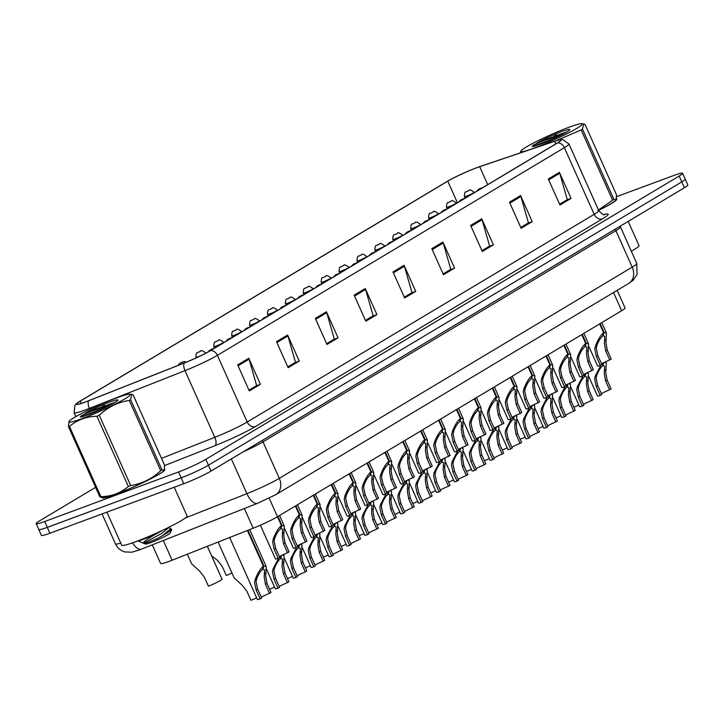 <?xml version="1.0" encoding="UTF-8"?>
<svg xmlns="http://www.w3.org/2000/svg" width="724" height="724" viewBox="0 0 724 724"><rect width="100%" height="100%" fill="white"/><g stroke="black" fill="none" stroke-linecap="round" stroke-linejoin="round"><path stroke-width="1.09" d="M617.201 290.342L625.074 307.953A21.485 1.91 155.9 0 1 621.654 310.732L277.473 516.728A21.485 1.91 155.9 0 1 253.174 528.221L172.122 560.204A21.485 1.91 155.9 0 1 169.145 561.353A21.485 1.91 155.9 0 1 160.628 563.48L152.302 544.873M115.659 494.32A34.372 3.059 -24.1 0 0 148.601 479.894A34.372 3.059 -24.1 0 0 164.782 469.659A34.372 3.059 -24.1 0 0 164.556 469.469A34.372 3.059 -24.1 0 1 164.782 469.659A34.372 3.059 -24.1 0 1 148.601 479.894A34.372 3.059 -24.1 0 1 115.659 494.32A34.372 3.059 -24.1 0 1 102.039 497.732A34.372 3.059 -24.1 0 0 115.659 494.32M616.767 199.381L616.685 199.191A34.372 3.059 -24.1 0 1 598.63 210.358A34.372 3.059 -24.1 0 0 616.758 199.145A34.372 3.059 -24.1 0 0 616.477 198.937M85.613 401.874A22.915 2.036 155.9 0 1 76.527 404.146A22.915 2.036 155.9 0 1 80.174 401.177L447.758 181.172A22.915 2.036 155.9 0 1 479.677 166.701L554.638 141.316A22.915 2.036 155.9 0 1 560.901 140.04A22.915 2.036 155.9 0 1 557.254 143.008L210.277 350.678A22.915 2.036 155.9 0 1 184.349 362.932L88.79 400.653A22.915 2.036 155.9 0 1 85.613 401.874M85.314 402.046A23.485 2.091 -24.1 0 0 88.572 400.797L184.131 363.077A23.485 2.091 -24.1 0 0 210.702 350.516L557.688 142.845A23.485 2.091 -24.1 0 0 560.141 139.687A23.485 2.091 -24.1 0 0 555.009 141.108L480.048 166.502A23.485 2.091 -24.1 0 0 447.332 181.335L79.74 401.34A23.485 2.091 -24.1 0 0 76.771 403.331A23.485 2.091 -24.1 0 0 85.314 402.046M95.604 487.343L39.621 520.846A21.485 1.91 -24.1 0 0 36.2 523.624L38.825 529.488A21.485 1.91 -24.1 0 0 47.341 527.353L181.163 477.831A21.485 1.91 -24.1 0 0 208.449 465.197L681.791 181.896A21.485 1.91 -24.1 0 0 685.212 179.109L682.596 173.253A21.485 1.91 -24.1 0 0 674.08 175.38L616.622 196.647M36.2 523.624A21.485 1.91 -24.1 0 0 44.716 521.497L178.538 471.967A21.485 1.91 -24.1 0 0 205.824 459.333L679.175 176.032A21.485 1.91 -24.1 0 0 682.596 173.253M481.741 218.82L493.397 244.857L482.302 251.499L470.645 225.463L481.741 218.82A5.729 4.579 -120.9 0 1 482.084 219.743L471.053 226.35M520.574 195.58L532.221 221.625L521.126 228.259L509.479 202.222L520.574 195.58A5.729 4.579 -120.9 0 1 520.909 196.503L509.877 203.109M559.399 172.339L571.055 198.385L559.96 205.019L548.303 178.982L559.399 172.339A5.729 4.579 -120.9 0 1 559.743 173.271L548.711 179.869M365.258 288.541L376.905 314.578L365.81 321.221L354.163 295.175L365.258 288.541A5.729 4.579 -120.9 0 1 365.593 289.464L354.561 296.071M326.424 311.782L338.072 337.818L326.977 344.461L315.329 318.415L326.424 311.782A5.729 4.579 -120.9 0 1 326.768 312.705L315.727 319.311M287.6 335.022L299.247 361.059L288.152 367.702L276.505 341.656L287.6 335.022A5.729 4.579 -120.9 0 1 287.935 335.945L276.903 342.552M248.766 358.253L260.414 384.299L249.318 390.942L237.671 364.896L248.766 358.253A5.729 4.579 -120.9 0 1 249.101 359.185L238.069 365.792M442.916 242.06L454.563 268.097L443.468 274.74L431.821 248.694L442.916 242.06A5.729 4.579 -120.9 0 1 443.251 242.983L432.219 249.59M404.083 265.301L415.73 291.338L404.644 297.98L392.987 271.934L404.083 265.301A5.729 4.579 -120.9 0 1 404.426 266.224L393.385 272.83M489.062 246.432L481.949 250.721M527.896 223.191L520.782 227.481L528.439 222.865L520.909 196.503M566.72 199.951L559.607 204.24M376.905 314.578L372.589 316.18L365.466 320.442M333.746 339.393L326.633 343.683L334.298 339.067L326.768 312.705M294.921 362.634L287.799 366.923M256.088 385.874L248.975 390.164L256.64 385.548L249.101 359.185M454.563 268.097L450.247 269.699L443.124 273.962M411.404 292.912L404.291 297.202M415.73 291.338L411.413 292.939M404.282 297.175L411.956 292.587L404.426 266.224M443.106 273.934L450.781 269.346L443.251 242.983M260.414 384.299L256.097 385.901M299.247 361.059L294.93 362.661M287.79 366.896L295.464 362.308L287.935 335.945M338.072 337.818L333.755 339.42M365.448 320.415L373.122 315.827L365.593 289.464M571.055 198.385L566.738 199.978M559.598 204.222L567.272 199.625L559.743 173.271M532.221 221.625L527.905 223.218M493.397 244.857L489.071 246.459M481.94 250.694L489.614 246.106L482.084 219.743M38.77 529.38A21.485 1.91 -24.1 0 0 38.788 529.506L41.404 535.371A21.485 1.91 -24.1 0 0 49.92 533.235L183.751 483.713A21.485 1.91 -24.1 0 0 211.028 471.08L684.379 187.769A21.485 1.91 -24.1 0 0 687.8 184.991L685.23 179.235M38.788 529.506A21.485 1.91 -24.1 0 0 47.304 527.38L181.127 477.849A21.485 1.91 -24.1 0 0 208.412 465.215L681.755 181.914A21.485 1.91 -24.1 0 0 681.791 181.896L679.175 176.032M218.114 542.059L234.16 577.915L242.133 585.164L246.947 591.363L250.938 600.296A10.742 0.959 155.9 0 0 256.658 597.825M229.671 537.498L257.391 599.463A10.742 0.959 155.9 0 0 260.133 598.929L256.142 590.006L254.577 582.594L255.174 579.634C257.681 573.037 260.423 568.557 263.391 566.186L247.418 530.484M247.943 530.285L263.871 565.896L266.215 566.575L265.672 575.951L267.011 583.499L271.002 592.431L269.482 593.336L265.482 584.404L264.197 576.838L264.531 569.833L262.631 568.928M263.391 566.186L262.459 569.544C260.432 571.136 258.504 574.195 256.685 578.72L256.061 581.707L257.663 589.092L261.654 598.024L260.133 598.929M269.482 593.336A7.873 0.697 -24.1 0 0 261.31 597.246M263.871 565.896L262.821 569.336M260.387 525.208L275.446 558.865A10.742 0.959 155.9 0 0 278.197 558.34L274.197 549.407L272.64 541.995L273.229 539.036C275.744 532.439 278.487 527.959 281.446 525.597L269.183 498.184M277.971 516.429L281.935 525.298L284.27 525.977L283.736 535.362L285.066 542.9L289.066 551.833L287.537 552.747L283.546 543.814L282.251 536.249L282.595 529.235L280.695 528.33M281.446 525.597L280.523 528.954C278.487 530.547 276.568 533.606 274.749 538.131L274.115 541.118L275.717 548.493L279.717 557.426L278.197 558.34M287.537 552.747A7.873 0.697 -24.1 0 0 279.373 556.647M281.935 525.298L280.876 528.737M187.335 554.204L191.634 563.815L199.607 571.064L204.421 577.272L208.422 586.196A10.742 0.959 155.9 0 0 222.033 579.164L207.335 546.312M106.917 512.149L121.695 545.19A35.802 3.186 -24.1 0 0 135.886 541.643A35.802 3.186 -24.1 0 0 170.203 526.61A35.802 3.186 -24.1 0 0 187.064 515.95L174.213 487.234M124.99 398.788A33.657 2.996 -24.1 0 0 129.786 394.173A33.657 2.996 -24.1 0 0 105.822 402.218A33.657 2.996 -24.1 0 0 74.264 417.558A33.657 2.996 -24.1 0 0 69.088 421.323A33.657 2.996 -24.1 0 0 88.853 416.01A33.657 2.996 -24.1 0 0 124.99 398.788M164.267 470.111L163.95 470.537A33.657 2.996 -24.1 0 1 158.773 474.311A33.657 2.996 -24.1 0 1 127.216 489.65A33.657 2.996 -24.1 0 1 103.242 497.696L99.885 496.908A38.671 3.439 -24.1 0 0 100.889 496.691C111.478 496.447 120.637 493.053 128.356 486.519A38.671 3.439 -24.1 0 0 130.664 485.514C142.049 483.741 152.058 478.799 160.701 470.681L129.27 400.417A38.671 3.439 -24.1 0 0 129.94 400.019A38.671 3.439 -24.1 0 0 130.582 399.63L162.013 469.894L164.267 470.111L164.583 465.224L133.153 394.96L131.777 394.363L130.582 399.63M104.681 405.349A38.671 3.439 -24.1 0 0 102.374 406.345M160.701 470.681A38.671 3.439 -24.1 0 0 161.371 470.283A38.671 3.439 -24.1 0 0 162.013 469.894M114.7 402.589A20.01 1.783 -24.1 0 0 117.885 400.182A20.01 1.783 -24.1 0 0 107.261 403.024A20.01 1.783 -24.1 0 0 87.052 412.327L80.192 416.87L82.337 416.78L89.622 414.237A20.01 1.783 -24.1 0 0 114.7 402.589M115.179 402.309L87.052 412.327M163.027 530.104L154.112 535.063C146.049 539.887 142.528 542.629 143.551 543.281L145.515 544.032A13.638 1.213 -24.1 0 0 154.963 540.964A13.638 1.213 -24.1 0 0 168.158 534.584A13.638 1.213 -24.1 0 0 170.321 532.936L171.724 529.307L169.977 528.493M149.678 536.104L141.795 539.869L154.112 535.063M138.04 540.828L143.551 543.281C144.999 543.507 149.877 541.796 158.194 538.14L168.936 531.887L171.724 529.307M137.886 541.154L141.795 539.869M128.356 486.519L96.925 416.264A38.671 3.439 -24.1 0 0 99.233 415.259L130.664 485.514M99.885 496.908L68.454 426.644A38.671 3.439 -24.1 0 0 69.459 426.427L100.889 496.691M68.454 426.644L69.088 421.323M96.925 416.264C86.382 416.49 77.224 419.875 69.459 426.427M129.27 400.417C117.894 402.191 107.876 407.141 99.233 415.259M107.098 406.635L81.097 417.015M112.591 403.802L91.713 411.096L81.151 415.712M169.235 526.828L170.194 529.226L163.018 535.271L158.194 538.14M169.633 526.9L162.095 533.199L143.551 543.281M631.328 251.246A35.802 3.186 -24.1 0 0 638.966 245.49L628.188 221.399M530.638 149.361A33.657 2.996 -24.1 0 0 576.892 128.32A33.657 2.996 -24.1 0 0 581.689 123.704A33.657 2.996 -24.1 0 0 557.724 131.75A33.657 2.996 -24.1 0 0 526.167 147.09A33.657 2.996 -24.1 0 0 520.981 150.863A33.657 2.996 -24.1 0 0 529.389 149.787M597.897 210.394L612.604 200.213L581.173 129.949A38.671 3.439 -24.1 0 0 581.843 129.551A38.671 3.439 -24.1 0 0 582.485 129.162L613.916 199.426L616.169 199.643L616.477 194.756L585.046 124.492L583.671 123.904L582.485 129.162M556.584 134.881A38.671 3.439 -24.1 0 0 554.276 135.886M612.604 200.213A38.671 3.439 -24.1 0 0 613.273 199.815A38.671 3.439 -24.1 0 0 613.916 199.426M598.603 210.295A33.657 2.996 -24.1 0 0 610.676 203.842A33.657 2.996 -24.1 0 0 615.852 200.077L616.169 199.643M566.602 132.121A20.01 1.783 -24.1 0 0 569.779 129.714A20.01 1.783 -24.1 0 0 559.163 132.555A20.01 1.783 -24.1 0 0 538.955 141.859L532.095 146.402L534.24 146.311L541.525 143.768A20.01 1.783 -24.1 0 0 566.602 132.121M567.073 131.84L538.955 141.859M520.23 152.891L520.981 150.863M581.173 129.949L555.779 140.854M559 136.166L532.991 146.547M564.494 133.334L543.606 140.628L533.045 145.243M274.559 587.11A10.742 0.959 155.9 0 1 269.59 589.282M292.451 576.404A10.742 0.959 155.9 0 1 287.491 578.567M310.352 565.688A10.742 0.959 155.9 0 1 305.392 567.851M208.34 351.792L209.951 350.081A3.584 2.95 58.4 0 1 210.367 349.873L212.675 348.796L210.367 349.873M328.253 554.973A10.742 0.959 155.9 0 1 323.293 557.145M226.214 341.14L227.843 339.366A3.584 2.95 58.4 0 1 228.259 339.167L230.576 338.09L228.259 339.167M284.65 528.701L293.347 548.159A10.742 0.959 155.9 0 0 296.089 547.625L292.098 538.692L290.541 531.289L291.129 528.321C293.645 521.732 296.378 517.253 299.347 514.882L295.383 506.013M295.863 505.723L299.836 514.592L302.17 515.271L301.627 524.647L302.967 532.194L306.958 541.118L305.438 542.032L301.446 533.099L300.152 525.534L300.487 518.529L298.596 517.615M299.347 514.882L298.424 518.239C296.387 519.832 294.469 522.891 292.641 527.416L292.016 530.402L293.618 537.787L297.618 546.711L296.089 547.625M305.438 542.032A7.873 0.697 -24.1 0 0 297.265 545.941M299.836 514.592L298.777 518.031M302.542 517.986L311.248 537.443A10.742 0.959 155.9 0 0 313.99 536.909L309.999 527.986L308.433 520.574L309.03 517.615C311.537 511.017 314.279 506.538 317.248 504.166L313.284 495.297M313.764 495.008L317.727 503.877L320.071 504.556L319.528 513.931L320.868 521.479L324.859 530.411L323.338 531.316L319.347 522.393L318.053 514.818L318.388 507.814L316.488 506.909M317.248 504.166L316.316 507.533C314.288 509.117 312.361 512.176 310.542 516.701L309.917 519.687L311.519 527.072L315.51 536.004L313.99 536.909M323.338 531.316A7.873 0.697 -24.1 0 0 315.166 535.226M317.727 503.877L316.678 507.316M320.442 507.28L329.149 526.728A10.742 0.959 155.9 0 0 331.891 526.203L327.9 517.271L326.334 509.859L326.922 506.9C329.438 500.302 332.18 495.822 335.149 493.451L331.176 484.582M331.664 484.293L335.628 493.162L337.963 493.84L337.429 503.225L338.76 510.764L342.76 519.696L341.239 520.61L337.239 511.678L335.945 504.103L336.289 497.098L334.388 496.193M335.149 493.451L334.216 496.818C332.189 498.411 330.262 501.461 328.443 505.995L327.809 508.972L329.42 516.357L333.411 525.289L331.891 526.203M341.239 520.61A7.873 0.697 -24.1 0 0 333.067 524.511M335.628 493.162L334.569 496.601M338.343 496.564L347.04 516.022A10.742 0.959 155.9 0 0 349.792 515.488L345.791 506.556L344.235 499.153L344.823 496.184C347.339 489.596 350.081 485.107 353.041 482.745L349.077 473.876M349.556 473.587L353.529 482.456L355.864 483.134L355.33 492.51L356.661 500.049L360.661 508.981L359.131 509.895L355.14 500.963L353.846 493.397L354.19 486.392L352.289 485.478M353.041 482.745L352.117 486.103C350.081 487.695 348.163 490.754 346.344 495.279L345.71 498.266L347.312 505.651L351.312 514.574L349.792 515.488M359.131 509.895A7.873 0.697 -24.1 0 0 350.959 513.805M353.529 482.456L352.47 485.894M266.586 569.299L275.292 588.748A10.742 0.959 155.9 0 0 278.034 588.223L274.034 579.291L272.477 571.879L273.066 568.919L278.785 557.978M282.704 554.892L284.107 555.86L283.573 565.245L284.903 572.784L288.903 581.716L287.383 582.63L283.383 573.698L282.089 566.123L282.432 559.118L280.532 558.213M281.247 555.625L280.36 558.837C278.333 560.421 276.405 563.48 274.586 568.014L273.953 570.992L275.563 578.376L279.554 587.309L278.034 588.223M287.383 582.63A7.873 0.697 -24.1 0 0 279.211 586.531M281.708 555.389L280.713 558.62M279.554 557.064L280.758 555.878M284.487 558.584L293.184 578.042A10.742 0.959 155.9 0 0 295.935 577.508L291.935 568.575L290.378 561.172L290.967 558.204L296.686 547.272M300.605 544.186L302.008 545.154L301.465 554.53L302.804 562.068L306.795 571.001L305.275 571.915L301.284 562.982L299.989 555.417L300.324 548.412L298.433 547.498M299.148 544.91L298.261 548.122C296.225 549.715 294.306 552.774 292.487 557.299L291.853 560.286L293.455 567.67L297.455 576.594L295.935 577.508M305.275 571.915A7.873 0.697 -24.1 0 0 297.102 575.815M299.609 544.674L298.614 547.914M297.455 546.349L298.65 545.163M302.379 547.869L311.085 567.326A10.742 0.959 155.9 0 0 313.827 566.792L309.836 557.86L308.27 550.457L308.867 547.498L314.587 536.556M318.506 533.47L319.908 534.439L319.365 543.814L320.705 551.362L324.696 560.286L323.176 561.2L319.184 552.267L317.89 544.701L318.225 537.697L316.325 536.792M317.049 534.194L316.153 537.407C314.126 539 312.198 542.059 310.379 546.584L309.754 549.57L311.356 556.955L315.347 565.887L313.827 566.792M323.176 561.2A7.873 0.697 -24.1 0 0 315.003 565.109M317.51 533.959L316.515 537.199M315.347 535.633L316.551 534.457M320.279 537.163L328.986 556.611A10.742 0.959 155.9 0 0 331.728 556.086L327.737 547.154L326.171 539.742L326.759 536.783L332.488 525.841M336.398 522.755L337.809 523.724L337.266 533.099L338.606 540.647L342.597 549.579L341.076 550.484L337.076 541.561L335.791 533.986L336.126 526.981L334.226 526.077M334.941 523.488L334.054 526.701C332.026 528.285 330.099 531.344 328.28 535.878L327.655 538.855L329.257 546.24L333.248 555.172L331.728 556.086M341.076 550.484A7.873 0.697 -24.1 0 0 332.904 554.394M335.402 523.253L334.407 526.484M333.248 524.927L334.452 523.742M211.598 555.851L217.508 560.349L222.322 566.557L226.313 575.49A10.742 0.959 155.9 0 0 231.979 573.046M177.869 365.493L179.652 363.33A3.584 2.95 58.4 0 1 180.077 363.122L182.385 362.045L180.077 363.122M201.055 355.556A5.367 0.48 155.9 0 1 198.041 356.805A5.367 0.48 155.9 0 1 195.914 357.339C195.996 353.792 196.548 352.217 197.552 352.615A3.584 2.95 58.4 0 1 197.969 352.416L200.286 351.339L197.969 352.416M223.779 342.597L223.616 342.235A5.367 0.48 155.9 0 1 221.092 343.837A5.367 0.48 155.9 0 1 215.942 346.09A5.367 0.48 155.9 0 1 213.815 346.624C213.897 343.076 214.44 341.511 215.453 341.9A3.584 2.95 58.4 0 1 215.87 341.701L218.186 340.624L215.87 341.701M241.671 331.882L241.517 331.529A5.367 0.48 155.9 0 1 238.983 333.121A5.367 0.48 155.9 0 1 233.843 335.375A5.367 0.48 155.9 0 1 231.707 335.909C231.798 332.37 232.341 330.796 233.354 331.194A3.584 2.95 58.4 0 1 233.771 330.986L236.078 329.909L233.771 330.986M259.572 321.175L259.409 320.813A5.367 0.48 155.9 0 1 256.884 322.415A5.367 0.48 155.9 0 1 251.735 324.669A5.367 0.48 155.9 0 1 249.608 325.203C249.689 321.655 250.242 320.08 251.246 320.479A3.584 2.95 58.4 0 1 251.662 320.27L253.979 319.193L251.662 320.27M277.473 310.46L277.31 310.098A5.367 0.48 155.9 0 1 274.785 311.7A5.367 0.48 155.9 0 1 269.636 313.954A5.367 0.48 155.9 0 1 267.509 314.488C267.59 310.94 268.142 309.365 269.147 309.763A3.584 2.95 58.4 0 1 269.563 309.564L271.88 308.487L269.563 309.564M295.374 299.745L295.211 299.392A5.367 0.48 155.9 0 1 292.677 300.985A5.367 0.48 155.9 0 1 287.537 303.238A5.367 0.48 155.9 0 1 285.41 303.772C285.491 300.234 286.034 298.659 287.048 299.057A3.584 2.95 58.4 0 1 287.464 298.849L289.772 297.772L287.464 298.849M313.266 289.03L313.112 288.677A5.367 0.48 155.9 0 1 310.578 290.279A5.367 0.48 155.9 0 1 305.428 292.532A5.367 0.48 155.9 0 1 303.302 293.066C303.392 289.519 303.935 287.944 304.949 288.342A3.584 2.95 58.4 0 1 305.365 288.134L307.673 287.057L305.365 288.134M331.167 278.324L331.004 277.962A5.367 0.48 155.9 0 1 328.479 279.564A5.367 0.48 155.9 0 1 323.329 281.817A5.367 0.48 155.9 0 1 321.203 282.351C321.284 278.803 321.836 277.229 322.841 277.627A3.584 2.95 58.4 0 1 323.257 277.428L325.574 276.351L323.257 277.428M349.068 267.608L348.905 267.256A5.367 0.48 155.9 0 1 346.38 268.848A5.367 0.48 155.9 0 1 341.23 271.102A5.367 0.48 155.9 0 1 339.103 271.636C339.185 268.097 339.728 266.522 340.742 266.921A3.584 2.95 58.4 0 1 341.158 266.713L343.475 265.636L341.158 266.713M366.968 256.893L366.806 256.54A5.367 0.48 155.9 0 1 364.272 258.142A5.367 0.48 155.9 0 1 359.131 260.396A5.367 0.48 155.9 0 1 356.995 260.921C357.086 257.382 357.629 255.807 358.642 256.206A3.584 2.95 58.4 0 1 359.059 255.997L361.367 254.92L359.059 255.997M384.86 246.187L384.706 245.825A5.367 0.48 155.9 0 1 382.172 247.427A5.367 0.48 155.9 0 1 377.023 249.68A5.367 0.48 155.9 0 1 374.896 250.214C374.978 246.667 375.53 245.092 376.543 245.49A3.584 2.95 58.4 0 1 376.96 245.291L379.267 244.214L376.96 245.291M402.761 235.472L402.598 235.11A5.367 0.48 155.9 0 1 400.073 236.712A5.367 0.48 155.9 0 1 394.924 238.965A5.367 0.48 155.9 0 1 392.797 239.499C392.879 235.961 393.431 234.386 394.435 234.775A3.584 2.95 58.4 0 1 394.852 234.576L397.168 233.499L394.852 234.576M420.662 224.757L420.499 224.404A5.367 0.48 155.9 0 1 417.974 225.997A5.367 0.48 155.9 0 1 412.825 228.25A5.367 0.48 155.9 0 1 410.698 228.784C410.779 225.245 411.322 223.671 412.336 224.069A3.584 2.95 58.4 0 1 412.752 223.861L415.069 222.784L412.752 223.861M438.554 214.051L438.4 213.689A5.367 0.48 155.9 0 1 435.866 215.29A5.367 0.48 155.9 0 1 430.726 217.544A5.367 0.48 155.9 0 1 428.59 218.078C428.68 214.53 429.223 212.956 430.237 213.354A3.584 2.95 58.4 0 1 430.653 213.146L432.961 212.078L430.653 213.146M456.455 203.335L456.301 202.973A5.367 0.48 155.9 0 1 453.767 204.575A5.367 0.48 155.9 0 1 448.618 206.829A5.367 0.48 155.9 0 1 446.491 207.363C446.572 203.815 447.124 202.249 448.129 202.639A3.584 2.95 58.4 0 1 448.554 202.439L450.862 201.363L448.554 202.439M474.356 192.62L474.193 192.267A5.367 0.48 155.9 0 1 471.668 193.86A5.367 0.48 155.9 0 1 466.518 196.113A5.367 0.48 155.9 0 1 464.392 196.647C464.473 193.109 465.025 191.534 466.03 191.932A3.584 2.95 58.4 0 1 466.446 191.724L468.763 190.647L466.446 191.724M346.153 544.267A10.742 0.959 155.9 0 1 341.185 546.43M244.106 330.425L245.744 328.651A3.584 2.95 58.4 0 1 246.16 328.452L248.477 327.375L246.16 328.452M364.045 533.552A10.742 0.959 155.9 0 1 359.086 535.715M262.007 319.718L263.645 317.945A3.584 2.95 58.4 0 1 264.061 317.736L266.378 316.659L264.061 317.736M381.946 522.837A10.742 0.959 155.9 0 1 376.987 525.009M279.907 309.003L281.546 307.229A3.584 2.95 58.4 0 1 281.962 307.021L284.27 305.944L281.962 307.021M399.847 512.121A10.742 0.959 155.9 0 1 394.888 514.293M297.808 298.288L299.437 296.514A3.584 2.95 58.4 0 1 299.854 296.315L302.17 295.238L299.854 296.315M338.18 526.448L346.887 545.905A10.742 0.959 155.9 0 0 349.629 545.371L345.629 536.439L344.072 529.027L344.66 526.067L350.38 515.135M354.298 512.049L355.701 513.017L355.167 522.393L356.498 529.932L360.498 538.864L358.968 539.778L354.977 530.846L353.683 523.28L354.027 516.266L352.126 515.361M352.841 512.773L351.954 515.986C349.927 517.579 348 520.637 346.181 525.162L345.547 528.149L347.158 535.525L351.149 544.457L349.629 545.371M358.968 539.778A7.873 0.697 -24.1 0 0 350.805 543.679M353.303 512.538L352.307 515.778M351.149 514.212L352.344 513.026M356.081 515.732L364.778 535.19A10.742 0.959 155.9 0 0 367.53 534.656L363.529 525.724L361.973 518.321L362.561 515.361L368.281 504.42M372.199 501.334L373.602 502.302L373.059 511.678L374.399 519.226L378.39 528.149L376.869 529.063L372.878 520.131L371.584 512.565L371.919 505.56L370.027 504.655M370.742 502.058L369.855 505.271C367.819 506.863 365.901 509.922 364.082 514.447L363.448 517.434L365.05 524.819L369.05 533.742L367.53 534.656M376.869 529.063A7.873 0.697 -24.1 0 0 368.697 532.973M371.204 501.822L370.208 505.062M369.05 503.497L370.245 502.32M373.973 505.017L382.679 524.475A10.742 0.959 155.9 0 0 385.421 523.941L381.43 515.017L379.865 507.605L380.462 504.646L386.182 493.705M390.1 490.619L391.503 491.587L390.96 500.963L392.299 508.51L396.29 517.443L394.77 518.348L390.779 509.424L389.485 501.85L389.82 494.845L387.919 493.94M388.634 491.352L387.747 494.564C385.72 496.148 383.792 499.207 381.973 503.741L381.349 506.719L382.951 514.103L386.942 523.036L385.421 523.941M394.77 518.348A7.873 0.697 -24.1 0 0 386.598 522.257M389.105 491.116L388.109 494.347M386.942 492.791L388.145 491.605M391.874 494.311L400.58 513.759A10.742 0.959 155.9 0 0 403.322 513.235L399.331 504.302L397.766 496.89L398.354 493.931L404.083 482.999M407.992 479.912L409.404 480.872L408.861 490.257L410.191 497.795L414.191 506.728L412.671 507.642L408.671 498.709L407.377 491.134L407.721 484.13L405.82 483.225M406.535 480.636L405.648 483.849C403.621 485.442 401.693 488.501 399.874 493.026L399.241 496.012L400.852 503.388L404.843 512.321L403.322 513.235M412.671 507.642A7.873 0.697 -24.1 0 0 404.499 511.542M406.997 480.401L406.001 483.632M404.843 482.075L406.046 480.89M356.244 485.849L364.941 505.307A10.742 0.959 155.9 0 0 367.683 504.773L363.692 495.849L362.127 488.438L362.724 485.478C365.24 478.881 367.973 474.401 370.941 472.03L366.978 463.161M367.457 462.871L371.43 471.74L373.765 472.419L373.222 481.795L374.561 489.343L378.552 498.275L377.032 499.18L373.041 490.248L371.747 482.682L372.082 475.677L370.19 474.772M370.941 472.03L370.018 475.387C367.982 476.98 366.054 480.039 364.235 484.564L363.611 487.551L365.213 494.935L369.213 503.868L367.683 504.773M377.032 499.18A7.873 0.697 -24.1 0 0 368.86 503.089M371.43 471.74L370.371 475.179M374.136 475.143L382.842 494.592A10.742 0.959 155.9 0 0 385.584 494.067L381.593 485.134L380.028 477.722L380.625 474.763C383.132 468.166 385.874 463.686 388.842 461.315L384.869 452.446M385.358 452.156L389.322 461.025L391.666 461.704L391.123 471.08L392.462 478.627L396.453 487.56L394.933 488.465L390.933 479.541L389.648 471.967L389.983 464.962L388.082 464.057M388.842 461.315L387.91 464.681C385.883 466.265 383.955 469.324 382.136 473.858L381.512 476.835L383.114 484.22L387.105 493.153L385.584 494.067M394.933 488.465A7.873 0.697 -24.1 0 0 386.761 492.374M389.322 461.025L388.272 464.464M392.037 464.428L400.743 483.885A10.742 0.959 155.9 0 0 403.485 483.351L399.485 474.419L397.928 467.007L398.517 464.048C401.033 457.459 403.775 452.971 406.743 450.609L402.77 441.74M403.259 441.45L407.223 450.319L409.558 450.998L409.024 460.373L410.354 467.912L414.354 476.844L412.834 477.759L408.834 468.826L407.54 461.26L407.884 454.256L405.983 453.342M406.743 450.609L405.811 453.966C403.784 455.559 401.856 458.618 400.037 463.143L399.404 466.129L401.015 473.505L405.006 482.437L403.485 483.351M412.834 477.759A7.873 0.697 -24.1 0 0 404.662 481.659M407.223 450.319L406.164 453.758M417.739 501.415A10.742 0.959 155.9 0 1 412.78 503.578M315.7 287.573L317.338 285.808A3.584 2.95 58.4 0 1 317.755 285.6L320.071 284.523L317.755 285.6M435.64 490.7A10.742 0.959 155.9 0 1 430.68 492.863M333.601 276.867L335.239 275.093A3.584 2.95 58.4 0 1 335.655 274.885L337.963 273.808L335.655 274.885M453.541 479.985A10.742 0.959 155.9 0 1 448.581 482.157M351.502 266.151L353.14 264.378A3.584 2.95 58.4 0 1 353.556 264.179L355.864 263.102L353.556 264.179M471.442 469.279A10.742 0.959 155.9 0 1 466.473 471.442M369.394 255.436L371.032 253.662A3.584 2.95 58.4 0 1 371.448 253.463L373.765 252.386L371.448 253.463M489.334 458.563A10.742 0.959 155.9 0 1 484.374 460.726M387.295 244.73L388.933 242.956A3.584 2.95 58.4 0 1 389.349 242.748L391.666 241.671L389.349 242.748M507.234 447.848A10.742 0.959 155.9 0 1 502.275 450.02M405.196 234.015L406.834 232.241A3.584 2.95 58.4 0 1 407.25 232.042L409.558 230.965L407.25 232.042M409.775 483.596L418.472 503.053A10.742 0.959 155.9 0 0 421.223 502.519L417.223 493.587L415.667 486.184L416.255 483.216L421.974 472.283M425.893 469.197L427.296 470.166L426.762 479.541L428.092 487.089L432.092 496.012L430.563 496.926L426.572 487.994L425.278 480.428L425.622 473.424L423.721 472.51M424.436 469.921L423.549 473.134C421.513 474.727 419.594 477.786 417.775 482.311L417.142 485.297L418.743 492.682L422.744 501.605L421.223 502.519M430.563 496.926A7.873 0.697 -24.1 0 0 422.391 500.836M424.898 469.686L423.902 472.926M422.744 471.36L423.938 470.184M427.676 472.881L436.373 492.338A10.742 0.959 155.9 0 0 439.115 491.804L435.124 482.881L433.567 475.469L434.156 472.51L439.875 461.568M443.794 458.482L445.197 459.45L444.654 468.826L445.993 476.374L449.984 485.306L448.464 486.211L444.473 477.288L443.178 469.713L443.513 462.708L441.622 461.803M442.337 459.206L441.45 462.419C439.414 464.012 437.486 467.071 435.667 471.596L435.043 474.582L436.644 481.967L440.644 490.899L439.115 491.804M448.464 486.211A7.873 0.697 -24.1 0 0 440.292 490.121M442.798 458.971L441.803 462.211M440.635 460.645L441.839 459.469M445.568 462.174L454.274 481.623A10.742 0.959 155.9 0 0 457.016 481.098L453.025 472.166L451.459 464.754L452.057 461.794L457.776 450.853M461.695 447.776L463.098 448.735L462.555 458.12L463.894 465.659L467.885 474.591L466.365 475.505L462.374 466.573L461.079 458.998L461.414 451.993L459.514 451.088M460.229 448.5L459.342 451.713C457.315 453.296 455.387 456.355 453.568 460.889L452.943 463.867L454.545 471.252L458.536 480.184L457.016 481.098M466.365 475.505A7.873 0.697 -24.1 0 0 458.192 479.406M460.699 448.265L459.704 451.495M458.536 449.939L459.74 448.753M463.469 451.459L472.175 470.917A10.742 0.959 155.9 0 0 474.917 470.383L470.926 461.45L469.36 454.048L469.948 451.079L475.668 440.147M479.587 437.061L480.989 438.029L480.455 447.405L481.786 454.944L485.786 463.876L484.266 464.79L480.265 455.858L478.971 448.292L479.315 441.287L477.415 440.373M478.13 437.785L477.243 440.997C475.216 442.59 473.288 445.649 471.469 450.174L470.835 453.161L472.446 460.545L476.437 469.469L474.917 470.383M484.266 464.79A7.873 0.697 -24.1 0 0 476.093 468.7M478.591 437.549L477.596 440.789M476.437 439.224L477.641 438.038M481.37 440.744L490.067 460.202A10.742 0.959 155.9 0 0 492.818 459.668L488.818 450.744L487.261 443.332L487.849 440.373L493.569 429.432M497.488 426.346L498.89 427.314L498.356 436.69L499.687 444.237L503.687 453.17L502.157 454.075L498.166 445.142L496.872 437.577L497.216 430.572L495.316 429.667M496.031 427.07L495.144 430.282C493.107 431.875 491.189 434.934 489.37 439.459L488.736 442.445L490.338 449.83L494.338 458.763L492.818 459.668M502.157 454.075A7.873 0.697 -24.1 0 0 493.985 457.984M496.492 426.834L495.497 430.074M494.338 428.508L495.533 427.332M499.27 430.038L507.967 449.486A10.742 0.959 155.9 0 0 510.71 448.961L506.719 440.029L505.153 432.617L505.75 429.658L511.47 418.716M515.388 415.63L516.791 416.599L516.248 425.974L517.588 433.522L521.579 442.454L520.058 443.359L516.067 434.436L514.773 426.861L515.108 419.857L513.216 418.952M513.931 416.363L513.044 419.576C511.008 421.16 509.081 424.219 507.262 428.753L506.637 431.73L508.239 439.115L512.239 448.047L510.71 448.961M520.058 443.359A7.873 0.697 -24.1 0 0 511.886 447.269M514.393 416.128L513.397 419.359M512.23 417.802L513.434 416.617M409.938 453.713L418.635 473.17A10.742 0.959 155.9 0 0 421.386 472.636L417.386 463.704L415.829 456.301L416.418 453.342C418.934 446.744 421.676 442.264 424.635 439.893L420.671 431.024M421.151 430.735L425.124 439.604L427.459 440.283L426.925 449.658L428.255 457.206L432.246 466.129L430.726 467.043L426.735 458.111L425.441 450.545L425.775 443.541L423.884 442.636M424.635 439.893L423.712 443.251C421.676 444.844 419.757 447.903 417.938 452.428L417.305 455.414L418.906 462.799L422.907 471.731L421.386 472.636M430.726 467.043A7.873 0.697 -24.1 0 0 422.554 470.953M425.124 439.604L424.065 443.043M427.83 443.007L436.536 462.455A10.742 0.959 155.9 0 0 439.278 461.921L435.287 452.998L433.721 445.586L434.319 442.626C436.834 436.029 439.568 431.549 442.536 429.178L438.572 420.309M439.052 420.02L443.025 428.889L445.36 429.567L444.817 438.943L446.156 446.491L450.147 455.423L448.627 456.328L444.636 447.405L443.341 439.83L443.676 432.825L441.785 431.92M442.536 429.178L441.613 432.545C439.577 434.128 437.649 437.187 435.83 441.721L435.205 444.699L436.807 452.084L440.798 461.016L439.278 461.921M448.627 456.328A7.873 0.697 -24.1 0 0 440.454 460.238M443.025 428.889L441.966 432.328M445.731 432.291L454.437 451.749A10.742 0.959 155.9 0 0 457.179 451.215L453.188 442.283L451.622 434.871L452.21 431.911C454.726 425.314 457.468 420.834 460.437 418.472L456.464 409.594M456.953 409.304L460.917 418.182L463.26 418.852L462.717 428.237L464.057 435.776L468.048 444.708L466.528 445.622L462.527 436.69L461.242 429.124L461.577 422.11L459.677 421.205M460.437 418.472L459.505 421.83C457.478 423.422 455.55 426.481 453.731 431.006L453.106 433.993L454.708 441.368L458.699 450.301L457.179 451.215M466.528 445.622A7.873 0.697 -24.1 0 0 458.355 449.523M460.917 418.182L459.858 421.612M463.631 421.576L472.338 441.034A10.742 0.959 155.9 0 0 475.08 440.5L471.08 431.567L469.523 424.164L470.111 421.196C472.627 414.608 475.369 410.128 478.338 407.757L474.365 398.888M474.854 398.598L478.817 407.467L481.152 408.146L480.618 417.522L481.949 425.069L485.949 433.993L484.428 434.907L480.428 425.974L479.134 418.409L479.478 411.404L477.578 410.499M478.338 407.757L477.406 411.114C475.378 412.707 473.451 415.766 471.632 420.291L470.998 423.278L472.609 430.662L476.6 439.586L475.08 440.5M484.428 434.907A7.873 0.697 -24.1 0 0 476.256 438.816M478.817 407.467L477.759 410.906M481.532 410.861L490.229 430.318A10.742 0.959 155.9 0 0 492.981 429.784L488.981 420.861L487.424 413.449L488.012 410.49C490.528 403.892 493.261 399.413 496.23 397.042L492.266 388.173M492.745 387.883L496.718 396.752L499.053 397.431L498.51 406.807L499.85 414.354L503.841 423.287L502.32 424.192L498.329 415.268L497.035 407.693L497.37 400.689L495.478 399.784M496.23 397.042L495.306 400.408C493.27 401.992 491.352 405.051 489.533 409.576L488.899 412.562L490.501 419.947L494.501 428.88L492.981 429.784M502.32 424.192A7.873 0.697 -24.1 0 0 494.148 428.101M496.718 396.752L495.659 400.191M499.424 400.155L508.13 419.603A10.742 0.959 155.9 0 0 510.873 419.078L506.881 410.146L505.316 402.734L505.913 399.775C508.42 393.177 511.162 388.697 514.13 386.326L510.167 377.457M510.646 377.168L514.61 386.037L516.954 386.716L516.411 396.1L517.75 403.639L521.742 412.571L520.221 413.485L516.23 404.553L514.936 396.978L515.271 389.974L513.37 389.069M514.13 386.326L513.198 389.693C511.171 391.286 509.244 394.345 507.424 398.87L506.8 401.847L508.402 409.232L512.393 418.164L510.873 419.078M520.221 413.485A7.873 0.697 -24.1 0 0 512.049 417.386M514.61 386.037L513.56 389.476M525.135 437.142A10.742 0.959 155.9 0 1 520.176 439.305M423.097 223.3L424.726 221.526A3.584 2.95 58.4 0 1 425.151 221.327L427.459 220.25L425.151 221.327M543.036 426.427A10.742 0.959 155.9 0 1 538.068 428.59M440.988 212.594L442.626 210.82A3.584 2.95 58.4 0 1 443.043 210.612L445.36 209.535L443.043 210.612M560.928 415.712A10.742 0.959 155.9 0 1 555.969 417.884M458.889 201.878L460.527 200.105A3.584 2.95 58.4 0 1 460.944 199.896L463.26 198.828L460.944 199.896M578.829 404.997A10.742 0.959 155.9 0 1 573.87 407.169M476.79 191.163L478.428 189.389A3.584 2.95 58.4 0 1 478.845 189.19L481.152 188.113L478.845 189.19M517.162 419.323L525.868 438.78A10.742 0.959 155.9 0 0 528.611 438.246L524.619 429.314L523.054 421.902L523.651 418.943L529.371 408.01M533.28 404.924L534.692 405.892L534.149 415.268L535.489 422.807L539.48 431.739L537.959 432.653L533.959 423.721L532.674 416.155L533.009 409.141L531.108 408.236M531.823 405.648L530.936 408.861C528.909 410.454 526.981 413.513 525.162 418.038L524.538 421.024L526.14 428.4L530.131 437.332L528.611 438.246M537.959 432.653A7.873 0.697 -24.1 0 0 529.787 436.554M532.285 405.413L531.298 408.653M530.131 407.087L531.335 405.902M535.063 408.608L543.769 428.065A10.742 0.959 155.9 0 0 546.511 427.531L542.511 418.599L540.955 411.196L541.543 408.236L547.263 397.295M551.181 394.209L552.584 395.177L552.05 404.553L553.38 412.101L557.38 421.024L555.86 421.938L551.86 413.006L550.566 405.44L550.91 398.435L549.009 397.53M549.724 394.933L548.837 398.146C546.81 399.738 544.882 402.797 543.063 407.322L542.43 410.309L544.041 417.694L548.032 426.626L546.511 427.531M555.86 421.938A7.873 0.697 -24.1 0 0 547.688 425.848M550.186 394.698L549.19 397.938M548.032 396.372L549.235 395.195M552.964 397.901L561.661 417.35A10.742 0.959 155.9 0 0 564.412 416.816L560.412 407.893L558.856 400.481L559.444 397.521L565.163 386.58M569.082 383.494L570.485 384.462L569.951 393.838L571.281 401.386L575.272 410.318L573.752 411.223L569.761 402.3L568.467 394.725L568.802 387.72L566.91 386.815M567.625 384.227L566.738 387.44C564.702 389.023 562.783 392.082 560.964 396.616L560.331 399.594L561.933 406.978L565.933 415.911L564.412 416.816M573.752 411.223A7.873 0.697 -24.1 0 0 565.58 415.133M568.087 383.992L567.091 387.222M565.933 385.666L567.127 384.48M570.856 387.186L579.562 406.644A10.742 0.959 155.9 0 0 582.304 406.11L578.313 397.177L576.747 389.765L577.345 386.806L583.064 375.874M586.983 372.788L588.386 373.747L587.843 383.132L589.182 390.67L593.173 399.603L591.653 400.517L587.662 391.584L586.368 384.019L586.702 377.005L584.802 376.1M585.526 373.512L584.639 376.724C582.603 378.317 580.675 381.376 578.856 385.901L578.232 388.888L579.834 396.263L583.825 405.196L582.304 406.11M591.653 400.517A7.873 0.697 -24.1 0 0 583.481 404.417M585.988 373.276L584.992 376.507M583.825 374.951L585.028 373.765M588.757 376.471L597.463 395.928A10.742 0.959 155.9 0 0 600.205 395.394L596.214 386.462L594.648 379.059L595.237 376.091L600.965 365.158M604.875 362.072L606.287 363.041L605.744 372.417L607.083 379.964L611.074 388.888L609.554 389.802L605.554 380.869L604.269 373.303L604.603 366.299L602.703 365.394M603.418 362.796L602.531 366.009C600.504 367.602 598.576 370.661 596.757 375.186L596.133 378.172L597.734 385.557L601.725 394.48L600.205 395.394M609.554 389.802A7.873 0.697 -24.1 0 0 601.382 393.711M603.879 362.561L602.884 365.801M601.725 364.235L602.929 363.059M517.325 389.44L526.031 408.897A10.742 0.959 155.9 0 0 528.773 408.363L524.782 399.431L523.217 392.028L523.805 389.06C526.321 382.471 529.063 377.982 532.031 375.62L528.058 366.751M528.547 366.462L532.511 375.331L534.855 376.009L534.312 385.385L535.642 392.933L539.642 401.856L538.122 402.77L534.122 393.838L532.828 386.272L533.172 379.267L531.271 378.353M532.031 375.62L531.099 378.978C529.072 380.571 527.144 383.63 525.325 388.154L524.701 391.141L526.303 398.526L530.294 407.449L528.773 408.363M538.122 402.77A7.873 0.697 -24.1 0 0 529.95 406.68M532.511 375.331L531.452 378.77M535.226 378.724L543.923 398.182A10.742 0.959 155.9 0 0 546.674 397.648L542.674 388.725L541.118 381.313L541.706 378.353C544.222 371.756 546.964 367.276 549.923 364.905L545.959 356.036M546.448 355.746L550.412 364.615L552.747 365.294L552.213 374.67L553.543 382.218L557.543 391.15L556.014 392.055L552.023 383.123L550.729 375.557L551.073 368.552L549.172 367.647M549.923 364.905L549 368.263C546.973 369.855 545.045 372.914 543.226 377.439L542.593 380.426L544.204 387.811L548.195 396.743L546.674 397.648M556.014 392.055A7.873 0.697 -24.1 0 0 547.851 395.965M550.412 364.615L549.353 368.054M553.127 368.018L561.824 387.467A10.742 0.959 155.9 0 0 564.566 386.942L560.575 378.009L559.019 370.598L559.607 367.638C562.123 361.041 564.856 356.561 567.824 354.19L563.86 345.321M564.34 345.031L568.313 353.9L570.648 354.579L570.105 363.964L571.444 371.502L575.435 380.435L573.915 381.34L569.924 372.417L568.63 364.842L568.964 357.837L567.073 356.932M567.824 354.19L566.901 357.556C564.865 359.14 562.946 362.199 561.118 366.733L560.494 369.711L562.096 377.095L566.096 386.028L564.566 386.942M573.915 381.34A7.873 0.697 -24.1 0 0 565.743 385.249M568.313 353.9L567.254 357.339M571.019 357.303L579.725 376.761A10.742 0.959 155.9 0 0 582.467 376.227L578.476 367.294L576.91 359.891L577.508 356.923C580.014 350.335 582.757 345.846 585.725 343.484L581.761 334.615M582.241 334.325L586.205 343.194L588.549 343.873L588.006 353.249L589.345 360.787L593.336 369.72L591.816 370.634L587.825 361.701L586.531 354.136L586.865 347.131L584.965 346.217M585.725 343.484L584.793 346.841C582.766 348.434 580.838 351.493 579.019 356.018L578.395 359.004L579.996 366.389L583.987 375.313L582.467 376.227M591.816 370.634A7.873 0.697 -24.1 0 0 583.644 374.534M586.205 343.194L585.155 346.633M588.92 346.588L597.626 366.045A10.742 0.959 155.9 0 0 600.368 365.511L596.377 356.579L594.811 349.176L595.399 346.217C597.915 339.619 600.658 335.14 603.626 332.769L599.653 323.899M600.142 323.61L604.106 332.479L606.45 333.158L605.907 342.533L607.237 350.081L611.237 359.004L609.717 359.918L605.716 350.986L604.422 343.42L604.766 336.416L602.866 335.511M603.626 332.769L602.694 336.126C600.667 337.719 598.739 340.778 596.92 345.303L596.286 348.289L597.897 355.674L601.888 364.606L600.368 365.511M609.717 359.918A7.873 0.697 -24.1 0 0 601.544 363.828M604.106 332.479L603.047 335.918M163.316 540.52L172.122 560.204M244.368 508.529L253.174 528.221M613.518 292.541L621.654 310.732M80.174 401.177L81.169 403.404M557.688 142.845A7.159 5.72 59.1 0 1 564.367 147.66L217.39 355.33A28.643 2.543 155.9 0 1 184.982 370.652L89.423 408.372A28.643 2.543 155.9 0 1 85.45 409.893A28.643 2.543 155.9 0 1 74.092 412.734L75.839 416.635M88.572 400.797A7.159 3.204 -111.5 0 0 89.423 408.372L89.876 409.386M184.131 363.077A7.159 3.204 -111.5 0 0 184.982 370.652L214.802 437.323A28.643 2.543 -24.1 0 0 247.21 422.002L217.39 355.33A7.159 5.72 -120.9 0 0 210.702 350.516M560.141 139.687L562.765 139.587L568.928 143.949A28.643 2.543 155.9 0 1 564.367 147.66L594.187 214.331A28.643 2.543 -24.1 0 0 598.748 210.621C602.178 214.177 604.115 215.49 604.567 214.566M603.852 214.53A35.802 3.186 155.9 0 1 602.495 218.838L255.518 426.517A35.802 3.186 155.9 0 1 215.01 445.667L164.61 465.559M44.716 521.497L47.341 527.353M178.538 471.967L181.163 477.831M205.824 459.333L208.449 465.197M161.506 458.355L214.802 437.323A7.159 3.204 68.5 0 1 215.01 445.667M255.518 426.517A7.159 5.72 -120.9 0 1 247.21 422.002L594.187 214.331A7.159 5.72 -120.9 0 0 602.495 218.838M479.677 166.701L487.704 184.629M447.758 181.172L457.414 202.756M554.638 141.316L555.788 143.886M185.38 517.95L246.902 493.659A28.643 2.543 -24.1 0 0 279.31 478.347L632.206 267.129A28.643 2.543 -24.1 0 0 636.767 263.418L637.048 274.559L633.038 280.351L628.767 283.41L275.871 494.628L257.572 503.316L139.171 550.032L131.714 552.213L124.899 551.932C120.546 550.656 117.397 547.968 115.451 543.869A28.643 2.543 -24.1 0 0 120.754 543.091M183.751 483.713L181.127 477.849M211.028 471.08L208.412 465.215M49.92 533.235L47.304 527.38M684.379 187.769L681.755 181.914M257.572 503.316A14.317 6.407 -111.5 0 1 246.902 493.659L231.354 458.916M275.871 494.628A14.317 11.439 -120.9 0 0 279.31 478.347L262.993 441.884A28.643 2.543 155.9 0 1 242.956 451.966M628.767 283.41A14.317 11.439 -120.9 0 0 632.206 267.129L615.898 230.666L262.993 441.884A3.584 2.86 59.1 0 1 262.631 440.192M636.767 263.418L620.459 226.965A28.643 2.543 155.9 0 1 615.898 230.666A3.584 2.86 59.1 0 1 615.527 228.983M141.442 549.154A14.317 6.407 -111.5 0 1 132.528 542.846M265.482 584.404L267.011 583.499M264.55 574.023L266.061 573.109M255.174 579.634L256.685 578.72M256.142 590.006L257.663 589.092M283.546 543.814L285.066 542.9M282.604 533.425L284.125 532.52M273.229 539.036L274.749 538.131M274.197 549.407L275.717 548.493M301.446 533.099L302.967 532.194M300.505 522.71L302.026 521.805M291.129 528.321L292.641 527.416M292.098 538.692L293.618 537.787M319.347 522.393L320.868 521.479M318.406 512.004L319.918 511.09M309.03 517.615L310.542 516.701M309.999 527.986L311.519 527.072M337.239 511.678L338.76 510.764M336.298 501.289L337.818 500.384M326.922 506.9L328.443 505.995M327.9 517.271L329.42 516.357M355.14 500.963L356.661 500.049M354.199 490.573L355.719 489.668M344.823 496.184L346.344 495.279M345.791 506.556L347.312 505.651M283.383 573.698L284.903 572.784M282.441 563.308L283.962 562.403M273.066 568.919L274.586 568.014M274.034 579.291L275.563 578.376M301.284 562.982L302.804 562.068M300.342 552.593L301.863 551.688M290.967 558.204L292.487 557.299M291.935 568.575L293.455 567.67M319.184 552.267L320.705 551.362M318.243 541.887L319.755 540.973M308.867 547.498L310.379 546.584M309.836 557.86L311.356 556.955M337.076 541.561L338.606 540.647M336.135 531.172L337.656 530.267M326.759 536.783L328.28 535.878M327.737 547.154L329.257 546.24M205.815 353.158L205.716 352.95A5.367 0.48 155.9 0 1 204.783 353.692M354.977 530.846L356.498 529.932M354.036 520.456L355.556 519.551M344.66 526.067L346.181 525.162M345.629 536.439L347.158 535.525M372.878 520.131L374.399 519.226M371.937 509.741L373.457 508.836M362.561 515.361L364.082 514.447M363.529 525.724L365.05 524.819M390.779 509.424L392.299 508.51M389.838 499.035L391.349 498.121M380.462 504.646L381.973 503.741M381.43 515.017L382.951 514.103M408.671 498.709L410.191 497.795M407.73 488.32L409.25 487.415M398.354 493.931L399.874 493.026M399.331 504.302L400.852 503.388M373.041 490.248L374.561 489.343M372.1 479.867L373.611 478.953M362.724 485.478L364.235 484.564M363.692 495.849L365.213 494.935M390.933 479.541L392.462 478.627M390.001 469.152L391.512 468.247M380.625 474.763L382.136 473.858M381.593 485.134L383.114 484.22M408.834 468.826L410.354 467.912M407.893 458.437L409.413 457.532M398.517 464.048L400.037 463.143M399.485 474.419L401.015 473.505M426.572 487.994L428.092 487.089M425.631 477.605L427.151 476.7M416.255 483.216L417.775 482.311M417.223 493.587L418.743 492.682M444.473 477.288L445.993 476.374M443.531 466.899L445.043 465.984M434.156 472.51L435.667 471.596M435.124 482.881L436.644 481.967M462.374 466.573L463.894 465.659M461.432 456.183L462.944 455.278M452.057 461.794L453.568 460.889M453.025 472.166L454.545 471.252M480.265 455.858L481.786 454.944M479.324 445.468L480.845 444.563M469.948 451.079L471.469 450.174M470.926 461.45L472.446 460.545M498.166 445.142L499.687 444.237M497.225 434.762L498.746 433.848M487.849 440.373L489.37 439.459M488.818 450.744L490.338 449.83M516.067 434.436L517.588 433.522M515.126 424.047L516.637 423.142M505.75 429.658L507.262 428.753M506.719 440.029L508.239 439.115M426.735 458.111L428.255 457.206M425.793 447.731L427.314 446.817M416.418 453.342L417.938 452.428M417.386 463.704L418.906 462.799M444.636 447.405L446.156 446.491M443.694 437.015L445.206 436.101M434.319 442.626L435.83 441.721M435.287 452.998L436.807 452.084M462.527 436.69L464.057 435.776M461.595 426.3L463.107 425.395M452.21 431.911L453.731 431.006M453.188 442.283L454.708 441.368M480.428 425.974L481.949 425.069M479.487 415.585L481.007 414.68M470.111 421.196L471.632 420.291M471.08 431.567L472.609 430.662M498.329 415.268L499.85 414.354M497.388 404.879L498.908 403.965M488.012 410.49L489.533 409.576M488.981 420.861L490.501 419.947M516.23 404.553L517.75 403.639M515.289 394.164L516.8 393.259M505.913 399.775L507.424 398.87M506.881 410.146L508.402 409.232M533.959 423.721L535.489 422.807M533.027 413.332L534.538 412.427M523.651 418.943L525.162 418.038M524.619 429.314L526.14 428.4M551.86 413.006L553.38 412.101M550.919 402.616L552.439 401.711M541.543 408.236L543.063 407.322M542.511 418.599L544.041 417.694M569.761 402.3L571.281 401.386M568.82 391.91L570.34 390.996M559.444 397.521L560.964 396.616M560.412 407.893L561.933 406.978M587.662 391.584L589.182 390.67M586.721 381.195L588.232 380.29M577.345 386.806L578.856 385.901M578.313 397.177L579.834 396.263M605.554 380.869L607.083 379.964M604.612 370.48L606.133 369.575M595.237 376.091L596.757 375.186M596.214 386.462L597.734 385.557M534.122 393.838L535.642 392.933M533.181 383.449L534.701 382.543M523.805 389.06L525.325 388.154M524.782 399.431L526.303 398.526M552.023 383.123L553.543 382.218M551.082 372.742L552.602 371.828M541.706 378.353L543.226 377.439M542.674 388.725L544.204 387.811M569.924 372.417L571.444 371.502M568.983 362.027L570.503 361.122M559.607 367.638L561.118 366.733M560.575 378.009L562.096 377.095M587.825 361.701L589.345 360.787M586.883 351.312L588.395 350.407M577.508 356.923L579.019 356.018M578.476 367.294L579.996 366.389M605.716 350.986L607.237 350.081M604.775 340.606L606.296 339.692M595.399 346.217L596.92 345.303M596.377 356.579L597.897 355.674M76.771 403.331L74.943 405.241L74.092 412.734M568.928 143.949L598.748 210.621M115.451 543.869L102.066 513.94M620.459 226.965L620.215 226.178M266.215 566.575L249.671 529.597M284.27 525.977L279.573 515.47M129.786 394.173L131.777 394.363M581.689 123.704L583.671 123.895M214.195 348.325L210.096 349.991M232.096 337.619L227.997 339.275M302.17 515.271L297.474 504.764M320.071 504.556L315.365 494.049M337.963 493.84L333.266 483.333M355.864 483.134L351.167 472.627M284.107 555.86L283.509 554.512M302.008 545.154L301.401 543.805M319.908 534.439L319.302 533.09M337.809 523.724L337.203 522.375M186.457 362.091L184.086 361.557L179.805 363.24M205.716 352.95C202.521 350.516 200.783 349.945 200.494 351.231L197.697 352.525M196.159 357.873L195.914 357.339M223.616 342.235C220.422 339.8 218.684 339.23 218.395 340.524L215.598 341.818M214.494 348.154L213.815 346.624M241.517 331.529C238.323 329.085 236.576 328.515 236.296 329.809L233.499 331.103M232.395 337.438L231.707 335.909M259.409 320.813C256.224 318.379 254.477 317.8 254.196 319.094L251.4 320.388M250.296 326.723L249.608 325.203M277.31 310.098C274.115 307.664 272.378 307.094 272.088 308.379L269.292 309.682M268.188 316.017L267.509 314.488M295.211 299.392C292.016 296.949 290.279 296.378 289.989 297.673L287.193 298.967M286.089 305.302L285.41 303.772M313.112 288.677C309.917 286.242 308.171 285.663 307.89 286.957L305.094 288.252M303.989 294.587L303.302 293.066M331.004 277.962C327.809 275.527 326.072 274.957 325.791 276.242L322.995 277.536M321.881 283.88L321.203 282.351M348.905 267.256C345.71 264.812 343.972 264.242 343.683 265.536L340.886 266.83M339.782 273.165L339.103 271.636M366.806 256.54C363.611 254.106 361.873 253.527 361.584 254.821L358.787 256.115M357.683 262.45L356.995 260.921M384.706 245.825C381.512 243.391 379.765 242.821 379.485 244.106L376.688 245.4M375.584 251.735L374.896 250.214M402.598 235.11C399.404 232.676 397.666 232.105 397.376 233.399L394.58 234.694M393.476 241.029L392.797 239.499M420.499 224.404C417.305 221.96 415.567 221.39 415.277 222.684L412.481 223.978M411.377 230.313L410.698 228.784M438.4 213.689C435.205 211.254 433.468 210.675 433.178 211.969L430.382 213.263M429.278 219.598L428.59 218.078M456.301 202.973C453.106 200.539 451.36 199.969 451.079 201.263L448.283 202.557M447.179 208.892L446.491 207.363M474.193 192.267C470.998 189.824 469.261 189.254 468.971 190.548L466.175 191.842M465.07 198.177L464.392 196.647M249.997 326.904L245.888 328.569M267.898 316.189L263.789 317.854M285.79 305.483L281.69 307.139M303.691 294.768L299.591 296.433M355.701 513.017L355.104 511.66M373.602 502.302L372.996 500.954M391.503 491.587L390.897 490.239M409.404 480.872L408.798 479.523M373.765 472.419L369.068 461.912M391.666 461.704L386.96 451.197M409.558 450.998L404.861 440.482M321.592 284.052L317.483 285.718M339.484 273.337L335.384 275.002M357.385 262.631L353.285 264.287M375.285 251.916L371.177 253.581M393.186 241.201L389.078 242.866M411.078 230.494L406.978 232.151M427.296 470.166L426.698 468.817M445.197 459.45L444.59 458.102M463.098 448.735L462.491 447.387M480.989 438.029L480.392 436.681M498.89 427.314L498.293 425.965M516.791 416.599L516.185 415.25M427.459 440.283L422.762 429.775M445.36 429.567L440.663 419.06M463.26 418.852L458.554 408.345M481.152 408.146L476.455 397.639M499.053 397.431L494.356 386.924M516.954 386.716L512.248 376.209M428.979 219.779L424.879 221.444M446.88 209.064L442.771 210.729M464.781 198.358L460.672 200.014M482.673 187.643L478.573 189.308M534.692 405.892L534.086 404.544M552.584 395.177L551.987 393.829M570.485 384.462L569.888 383.114M588.386 373.747L587.779 372.398M606.287 363.041L605.68 361.692M534.855 376.009L530.149 365.502M552.747 365.294L548.05 354.787M570.648 354.579L565.951 344.072M588.549 343.873L583.843 333.357M606.45 333.158L601.744 322.651"/></g></svg>
